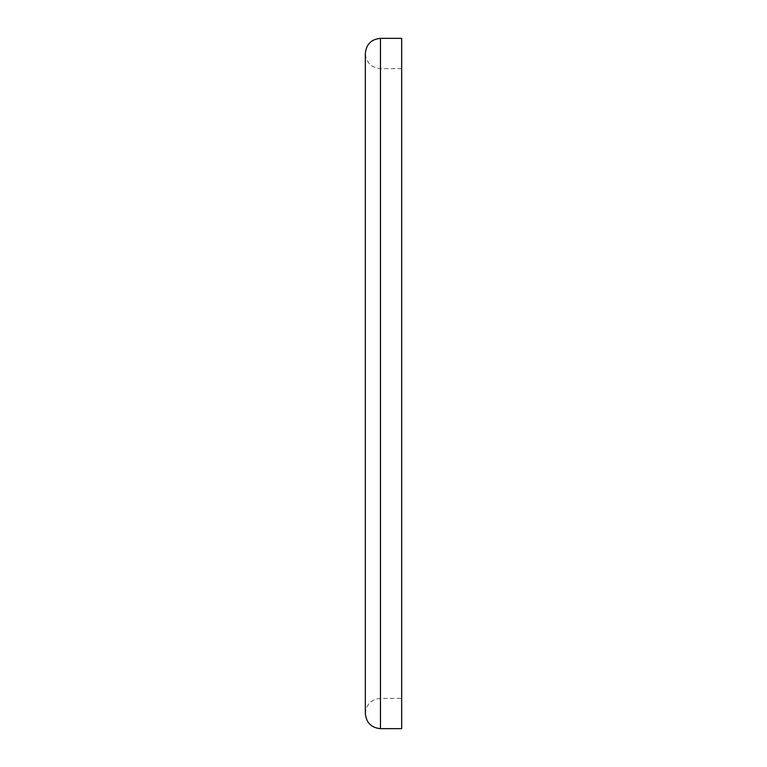 <?xml version="1.0" encoding="UTF-8"?>
<svg xmlns="http://www.w3.org/2000/svg" width="767" height="767" viewBox="0 0 767 767"><rect width="100%" height="100%" fill="white"/><g stroke="black" fill="none" stroke-linecap="round" stroke-linejoin="round"><path stroke-width="0.58" stroke-dasharray="3.83 2.88" d="M401.668 383.5L401.668 68.627L401.668 383.5M401.668 728.65L401.668 38.35M380.47 383.5L380.47 68.627L380.47 383.5M380.47 728.65L380.47 38.35M401.668 68.627L380.47 68.627C371.276 67.726 366.233 62.683 365.332 53.489L365.332 713.511C366.233 704.317 371.276 699.274 380.47 698.373L401.668 698.373"/><path stroke-width="1.15" d="M380.47 38.35L401.668 38.35L401.668 728.65L380.47 728.65C371.276 727.749 366.233 722.706 365.332 713.511L365.332 53.489C366.233 44.294 371.276 39.251 380.47 38.35L380.47 728.65"/></g></svg>

